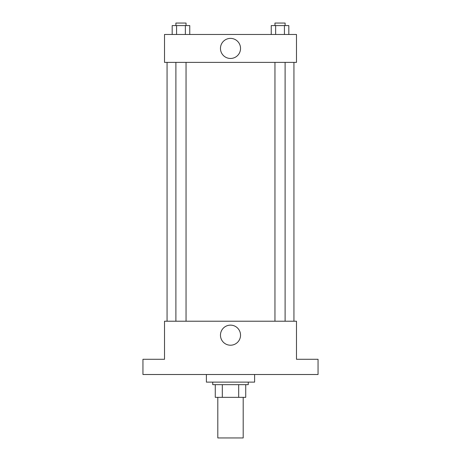 <?xml version="1.0" encoding="UTF-8"?>
<svg xmlns="http://www.w3.org/2000/svg" width="461" height="461" viewBox="0 0 461 461"><rect width="100%" height="100%" fill="white"/><g stroke="black" fill="none" stroke-linecap="round" stroke-linejoin="round"><path stroke-width="0.69" d="M217.811 397.347L217.811 437.95L243.189 437.95L243.189 397.347M238.683 384.658L238.683 397.347L215.275 397.347L215.275 384.658M238.683 397.347L245.725 397.347L245.725 384.658L245.725 397.347M248.266 382.123L248.266 384.658L212.734 384.658L212.734 382.123M222.317 384.658L222.317 397.347M206.395 374.511L206.395 382.123L254.605 382.123L254.605 374.511M318.05 374.511L142.95 374.511L142.95 359.286L164.519 359.286L164.519 321.219L296.481 321.219L296.481 359.286L318.05 359.286L318.05 374.511M240.538 335.176A10.038 10.038 0 0 1 225.481 343.871A10.038 10.038 0 0 1 225.481 326.486A10.038 10.038 0 0 1 240.538 335.176M293.939 62.385L293.939 321.219M274.958 321.219L274.958 62.385M186.042 62.385L186.042 321.219M296.481 62.385L164.519 62.385L164.519 34.471L296.481 34.471L296.481 62.385M240.538 48.428A10.038 10.038 0 0 1 225.481 57.118A10.038 10.038 0 0 1 225.481 39.732A10.038 10.038 0 0 1 240.538 48.428M288.822 34.471L288.822 25.585L271.241 25.585L271.241 34.471M284.431 25.585L284.431 34.471M275.638 25.585L275.638 34.471M274.958 25.585L274.958 23.05L285.111 23.05L285.111 25.585M189.759 34.471L189.759 25.585L172.178 25.585L172.178 34.471M185.362 25.585L185.362 34.471M176.569 25.585L176.569 34.471M175.889 25.585L175.889 23.05L186.042 23.05L186.042 25.585M167.061 62.385L167.061 321.219M285.111 321.219L285.111 62.385M175.889 62.385L175.889 321.219"/></g></svg>
